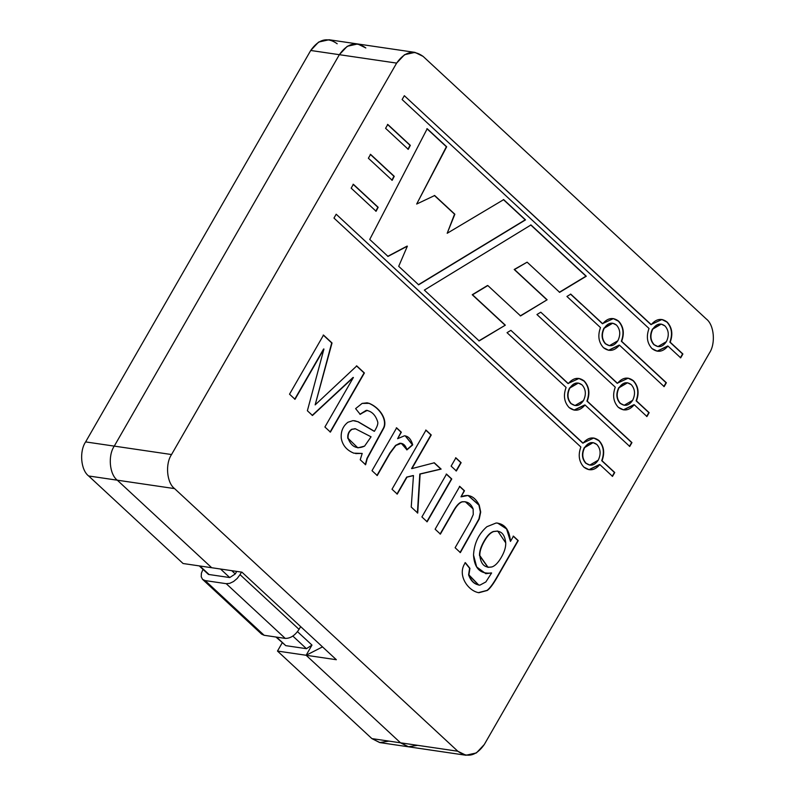 <?xml version="1.0" encoding="UTF-8"?>
<svg xmlns="http://www.w3.org/2000/svg" width="795" height="795" viewBox="0 0 795 795"><rect width="100%" height="100%" fill="white"/><g stroke="black" fill="none" stroke-linecap="round" stroke-linejoin="round"><path stroke-width="1.19" d="M484.155 540.958C480.915 546.572 479.365 551.422 479.494 555.516L487.901 567.322L479.494 555.516C479.365 551.422 480.915 546.572 484.155 540.958L484.155 540.958C487.136 535.76 490.197 532.61 493.337 531.507C490.197 532.61 487.136 535.76 484.155 540.958M501.029 557.812C498.008 562.88 494.997 565.911 491.996 566.924L488.06 567.342L479.812 555.566C479.683 551.472 481.233 546.622 484.473 541.007C487.454 535.81 490.515 532.66 493.655 531.557L497.75 531.08L505.739 542.876C505.898 547.298 504.318 552.277 501.029 557.812C504.318 552.277 505.898 547.298 505.739 542.876C504.736 533.783 500.711 530.007 493.655 531.557C490.515 532.66 487.454 535.81 484.473 541.007C481.233 546.622 479.683 551.472 479.812 555.566C480.876 564.49 484.93 568.276 491.996 566.924C494.997 565.911 498.008 562.88 501.029 557.812M652.496 329.001C649.594 335.083 650.052 340.31 653.888 344.682L657.783 346.55L653.888 344.682C650.052 340.31 649.594 335.083 652.496 329.001L661.102 324.092L652.496 329.001M666.389 341.641L657.942 346.58L654.206 344.732C650.37 340.359 649.913 335.132 652.814 329.05L661.261 324.112L664.998 325.96C668.824 330.332 669.291 335.56 666.389 341.641C669.291 335.56 668.824 330.332 664.998 325.96C660.546 322.661 656.491 323.694 652.814 329.05C649.913 335.132 650.37 340.359 654.206 344.732C658.648 348.031 662.712 346.998 666.389 341.641M603.971 328.106C601.07 334.188 601.537 339.415 605.363 343.788L609.258 345.656L605.363 343.788C601.537 339.415 601.07 334.188 603.971 328.106L612.577 323.197L603.971 328.106M617.864 340.747L609.417 345.676L605.681 343.828C601.855 339.455 601.388 334.228 604.289 328.156L612.736 323.217L616.473 325.066C620.299 329.438 620.766 334.665 617.864 340.747C620.766 334.665 620.299 329.438 616.473 325.066C612.031 321.766 607.966 322.79 604.289 328.156C601.388 334.228 601.855 339.455 605.681 343.828C610.133 347.137 614.187 346.103 617.864 340.747M593.11 442.636L596.846 444.484C600.672 448.857 601.139 454.084 598.238 460.166L589.791 465.095L586.054 463.247C582.218 458.874 581.761 453.647 584.653 447.575L593.11 442.636L584.335 447.525C581.443 453.607 581.9 458.834 585.736 463.207L589.632 465.075L585.736 463.207C581.9 458.834 581.443 453.607 584.335 447.525L592.951 442.616M569.558 387.95C566.656 394.022 567.123 399.249 570.949 403.622L574.855 405.5L570.949 403.622C567.123 399.249 566.656 394.022 569.558 387.95L578.164 383.031L569.558 387.95M583.46 400.591L575.014 405.52L571.267 403.671C567.441 399.299 566.974 394.072 569.876 387.99L578.323 383.061L582.059 384.899C585.895 389.282 586.362 394.509 583.46 400.591C586.362 394.509 585.895 389.282 582.059 384.899C577.617 381.6 573.553 382.634 569.876 387.99C566.974 394.072 567.441 399.299 571.267 403.671C575.719 406.97 579.784 405.947 583.46 400.591M618.749 387.682C615.847 393.764 616.314 398.991 620.14 403.363L624.035 405.231L620.14 403.363C616.314 398.991 615.847 393.764 618.749 387.682L627.354 382.773L618.749 387.682M632.651 400.322L624.194 405.261L620.458 403.413C616.632 399.04 616.165 393.813 619.067 387.731L627.513 382.793L631.25 384.641C635.086 389.013 635.543 394.241 632.651 400.322C635.543 394.241 635.086 389.013 631.25 384.641C626.808 381.342 622.743 382.375 619.067 387.731C616.165 393.813 616.632 399.04 620.458 403.413C624.91 406.712 628.974 405.679 632.651 400.322M171.541 454.541C165.082 464.012 166.751 482.754 174.572 488.607L457.811 751.235C467.46 758.192 476.284 755.956 484.284 744.527L709.379 353.089C715.838 343.619 714.168 324.877 706.348 319.024L423.109 56.395C413.47 49.439 404.635 51.675 396.635 63.103L171.541 454.541L114.261 446.114L339.356 54.686C347.355 43.258 356.18 41.022 365.829 47.968C356.18 41.022 347.355 43.258 339.356 54.686L396.635 63.103L404.526 54.706L414.97 52.381L423.109 56.395L706.348 319.024C714.168 324.877 715.838 343.619 709.379 353.089L484.284 744.527L476.404 752.925L465.95 755.25L457.811 751.235L174.572 488.607C166.751 482.754 165.082 464.012 171.541 454.541L396.635 63.103L339.356 54.686L114.261 446.114C107.802 455.595 109.472 474.327 117.292 480.19C109.472 474.327 107.802 455.595 114.261 446.114L171.541 454.541M455.118 547.735L470.093 521.699L473.264 514.514L473.134 508.969C471.047 503.722 467.559 501.337 462.68 501.804C459.927 502.261 456.976 505.242 453.836 510.728L440.4 534.101L435.133 529.212L459.768 486.381L464.489 490.763L460.991 496.855C468.623 493.556 474.704 496.328 479.246 505.163L480.697 512.059L479.246 518.976L460.355 552.595L455.118 547.735L460.355 552.595L479.246 518.976L480.697 512.059L479.246 505.163L468.156 495.454L460.991 496.855L464.489 490.763L459.768 486.381L435.133 529.212L440.4 534.101L453.836 510.728C456.976 505.242 459.927 502.261 462.68 501.804L465.314 501.774L473.134 508.969L473.264 514.514L470.093 521.699L455.118 547.735M461.13 462.68L456.36 470.978L451.123 466.128L455.893 457.831L461.13 462.68L455.893 457.831L451.123 466.128L456.36 470.978L461.13 462.68M406.98 449.861C405.619 445.458 403.343 443.272 400.153 443.292L395.91 445.439L390.136 453.12L377.247 475.539L372.01 470.68L396.645 427.849L401.336 432.202L397.609 438.691L404.407 435.829C408.282 436.087 411.065 439.108 412.724 444.872L406.98 449.861L412.724 444.872C411.065 439.108 408.282 436.087 404.407 435.829L397.609 438.691L401.336 432.202L396.645 427.849L372.01 470.68L377.247 475.539L390.136 453.12L395.91 445.439L401.256 443.332L406.98 449.861M323.933 349.025L295.024 399.299L289.529 394.201L323.525 335.083L332.032 342.973L315.158 404.884L356.766 365.909L364.398 372.984L330.402 432.102L324.907 427.004L353.387 377.486L312.475 415.477L307.377 410.747L323.933 349.025L307.377 410.747L312.475 415.477L353.387 377.486L324.907 427.004L330.402 432.102L364.398 372.984L356.766 365.909L315.158 404.884L332.032 342.973L323.525 335.083L289.529 394.201L295.024 399.299L323.933 349.025M530.99 224.945L586.293 276.223L559.65 292.331L527.125 262.171L514.504 269.535L547.129 299.785L520.586 315.933L487.822 285.544L472.548 294.776L505.332 325.175L479.156 340.916L424.351 290.096L530.99 224.945L424.351 290.096L479.156 340.916L505.332 325.175L478.838 340.866L505.332 325.175L472.23 294.736L505.014 325.135L472.23 294.736L487.504 285.504L472.23 294.736L487.822 285.544L520.586 315.933L547.129 299.785L520.268 315.883L547.129 299.785L514.186 269.485L546.811 299.745L514.186 269.485L527.125 262.171L514.186 269.485L527.125 262.171L559.65 292.331L586.293 276.223L530.99 224.945M408.262 149.341L385.585 128.313L387.801 124.457L410.329 145.356L408.262 149.341L410.329 145.356L387.801 124.457L385.585 128.313L408.262 149.341M392.183 180.306L368.373 158.235L370.589 154.379L394.25 176.321L392.183 180.306L394.25 176.321L370.589 154.379L368.373 158.235L392.183 180.306M570.78 294.13L602.709 323.734C607.807 317.781 613.134 316.937 618.689 321.21C623.588 326.636 624.582 333.334 621.66 341.313L666.359 382.753L664.143 386.609L619.444 345.159C614.356 351.122 609.03 351.956 603.465 347.683C598.565 342.257 597.572 335.56 600.493 327.59L566.924 296.465L570.78 294.13L566.924 296.465L600.493 327.59C597.572 335.56 598.565 342.257 603.465 347.683L608.741 350.287L619.444 345.159L664.143 386.609L666.359 382.753L621.66 341.313C624.582 333.334 623.588 326.636 618.689 321.21L613.412 318.606L602.391 323.694L570.78 294.13M510.907 330.342L568.296 383.578C573.394 377.615 578.72 376.78 584.275 381.053C589.174 386.479 590.168 393.177 587.247 401.147L631.945 442.596L629.729 446.442L585.031 405.003C579.943 410.955 574.616 411.8 569.061 407.517C564.162 402.101 563.168 395.403 566.09 387.433L507.031 332.668L510.907 330.342L507.031 332.668L566.09 387.433C563.168 395.403 564.162 402.101 569.061 407.517L574.328 410.131L585.031 405.003L629.729 446.442L631.945 442.596L587.247 401.147C590.168 393.177 589.174 386.479 584.275 381.053L579.008 378.45L567.978 383.528L510.907 330.342M540.789 312.197L617.486 383.319C622.584 377.357 627.911 376.512 633.466 380.795C638.365 386.211 639.359 392.909 636.437 400.889L649.147 412.675L646.941 416.52L634.221 404.734C629.133 410.697 623.807 411.532 618.252 407.259C613.352 401.843 612.359 395.145 615.27 387.165L536.943 314.532L540.789 312.197L536.943 314.532L615.27 387.165C612.359 395.145 613.352 401.843 618.252 407.259L623.519 409.862L634.221 404.734L646.941 416.52L649.147 412.675L636.437 400.889C639.359 392.909 638.365 386.211 633.466 380.795L628.199 378.182L617.168 383.269L540.789 312.197M336.186 214.223L583.083 443.153C588.171 437.2 593.497 436.356 599.052 440.629C603.962 446.055 604.945 452.753 602.034 460.732L614.744 472.518L612.528 476.364L599.818 464.578C594.72 470.541 589.393 471.375 583.838 467.102C578.939 461.676 577.945 454.978 580.867 447.009L333.97 218.069L336.186 214.223L333.97 218.069L580.867 447.009C577.945 454.978 578.939 461.676 583.838 467.102L589.105 469.706L599.818 464.578L612.528 476.364L614.744 472.518L602.034 460.732C604.945 452.753 603.962 446.055 599.052 440.629L593.785 438.025L582.765 443.113L336.186 214.223M404.337 95.698L651.234 324.638C656.322 318.676 661.649 317.841 667.214 322.114C672.113 327.53 673.097 334.228 670.185 342.208L682.895 353.994L680.679 357.849L667.969 346.054C662.871 352.016 657.544 352.861 651.989 348.578C647.09 343.162 646.096 336.464 649.018 328.484L402.121 99.554L404.337 95.698L402.121 99.554L649.018 328.484C646.096 336.464 647.09 343.162 651.989 348.578L657.256 351.181L667.969 346.054L680.679 357.849L682.895 353.994L670.185 342.208C673.097 334.228 672.113 327.53 667.214 322.114L661.937 319.51L650.916 324.589L404.337 95.698M376.105 211.271L351.171 188.157L353.387 184.301L378.172 207.286L376.105 211.271L378.172 207.286L353.387 184.301L351.171 188.157L376.105 211.271M388.02 256.407L369.735 239.454L427.213 128.72L446.681 146.777L416.669 204.047L434.676 195.52L454.859 214.233L447.188 233.283L503.682 199.625L525.525 219.877L418.647 284.809L398.702 266.315L407.368 246.172L388.02 256.407L407.368 246.172L398.702 266.315L418.647 284.809L525.525 219.877L503.682 199.625L447.188 233.283L454.859 214.233L434.676 195.52L416.669 204.047L446.681 146.777L427.213 128.72L369.735 239.454L388.02 256.407M366.525 410.409C371.861 411.333 375.578 415.119 377.665 421.767C378.291 423.586 377.208 426.756 374.415 431.297L357.919 421.738L354.55 420.694L357.919 421.738L374.097 431.248L358.237 421.787L353.069 420.615L347.932 422.244C342.903 426.17 340.677 431.546 341.274 438.383C342.595 445.389 346.789 450.318 353.845 453.17L362.202 453.438L360.224 459.758L365.611 464.747L360.224 459.758L362.202 453.438L353.845 453.17C346.789 450.318 342.595 445.389 341.274 438.383C340.677 431.546 342.903 426.17 347.932 422.244L353.069 420.615L358.237 421.787L374.415 431.297C377.208 426.756 378.291 423.586 377.665 421.767C375.578 415.119 371.861 411.333 366.525 410.409L360.215 414.334L355.603 408.61L362.142 403.393L369.268 403.363C381.64 408.64 387.831 421.569 383.448 428.704L367.27 458.447L365.611 464.747L367.27 458.447L383.448 428.704C387.831 421.569 381.64 408.64 369.268 403.363L367.121 402.836L362.142 403.393L355.603 408.61L360.215 414.334L366.525 410.409L367.509 410.449L366.207 410.369L359.897 414.284L367.191 410.409M407 477.139L397.252 494.092L392.015 489.233L426.011 430.115L431.248 434.974L411.909 468.603L434.318 462.789L441.126 469.1L420.128 474.049L417.723 513.063L411.234 507.051L413.47 475.599L407 477.139L413.47 475.599L411.234 507.051L417.723 513.063L420.128 474.049L441.126 469.1L434.318 462.789L411.909 468.603L431.248 434.974L426.011 430.115L392.015 489.233L397.252 494.092L407 477.139M451.769 478.968L427.144 521.798L421.906 516.939L446.532 474.108L451.769 478.968L446.532 474.108L421.906 516.939L427.144 521.798L451.769 478.968M513.471 536.178L518.251 540.61L496.974 577.627C493.139 584.305 489.919 588.588 487.325 590.447L478.908 592.722C467.937 591.003 456.658 574.656 465.373 562.681L469.925 568.346L468.911 574.884C471.127 581.095 474.794 584.514 479.912 585.14L485.844 581.96L491.618 572.966C480.359 574.348 474.327 568.375 473.522 555.039C474.178 543.382 478.63 533.942 486.878 526.717L496.14 523.001C504.686 523.667 509.466 529.798 510.46 541.405L513.471 536.178L510.46 541.405L506.832 528.913L497.789 523.11L496.14 523.001L486.878 526.717C478.63 533.942 474.178 543.382 473.522 555.039L476.682 566.964L485.825 573.682L491.618 572.966L485.844 581.96L479.912 585.14L478.779 585.08L468.911 574.884L469.925 568.346L465.373 562.681C456.658 574.656 467.937 591.003 478.908 592.722L487.325 590.447C489.919 588.588 493.139 584.305 496.974 577.627L517.933 540.56L496.656 577.577C492.821 584.265 489.601 588.538 487.007 590.407L478.361 592.643L487.007 590.407C489.601 588.538 492.821 584.265 496.656 577.577L518.251 540.61L513.471 536.178M417.614 745.332L408.332 746.773L400.531 742.818L306.125 655.269L322.522 646.892L306.125 655.269L400.531 742.818L457.811 751.235L400.531 742.818L408.67 746.833L400.531 742.818L408.332 746.773L417.614 745.332M365.829 47.968L357.69 43.964L329.05 39.75L318.596 42.075L310.716 50.473L339.356 54.686L347.246 46.289L357.69 43.964L347.246 46.289L339.356 54.686L114.261 446.114C107.802 455.595 109.472 474.327 117.292 480.19L211.708 567.729L117.292 480.19L174.572 488.607L117.292 480.19L211.708 567.729L241.938 572.171L336.355 659.721L306.125 655.269L336.355 659.721L241.938 572.171L211.708 567.729L117.292 480.19L88.652 475.976L183.069 563.516L211.708 567.729L183.069 563.516L88.652 475.976C80.832 470.123 79.162 451.381 85.621 441.911L310.716 50.473C318.716 39.044 327.54 36.809 337.189 43.765M628.04 378.162L633.148 380.745C638.047 386.161 639.041 392.859 636.119 400.839L649.147 412.675L646.623 416.481L648.829 412.625L636.119 400.839C639.041 392.859 638.047 386.161 633.148 380.745L628.04 378.162M633.903 404.695L623.36 409.842L633.903 404.695M578.849 378.43L583.957 381.004C588.856 386.43 589.85 393.128 586.929 401.097L631.945 442.596L629.411 446.402L631.628 442.547L586.929 401.097C589.85 393.128 588.856 386.43 583.957 381.004L578.849 378.43M574.169 410.101L584.713 404.953L574.01 410.081M593.627 438.005L598.734 440.589C603.644 446.005 604.627 452.703 601.716 460.683L614.744 472.518L612.21 476.314L614.426 472.469L601.716 460.683C604.627 452.703 603.644 446.005 598.734 440.589L594.451 438.184M599.5 464.528L588.946 469.686L599.5 464.528M584.653 447.575C581.761 453.647 582.218 458.874 586.054 463.247C590.496 466.556 594.561 465.522 598.238 460.166C601.139 454.084 600.672 448.857 596.846 444.484C592.394 441.185 588.34 442.209 584.653 447.575M613.253 318.586L618.371 321.17C623.27 326.586 624.264 333.284 621.342 341.264L666.359 382.753L663.825 386.559L666.041 382.703L621.342 341.264C624.264 333.284 623.27 326.586 618.371 321.17L613.253 318.586M619.126 345.109L608.582 350.267L619.126 345.109M570.462 294.09L581.314 304.147M661.778 319.481L666.886 322.064C671.795 327.49 672.779 334.188 669.867 342.158L682.895 353.994L680.361 357.8L682.577 353.944L669.867 342.158C672.779 334.188 671.795 327.49 666.886 322.064L662.603 319.66M667.651 346.014L657.107 351.161L667.651 346.014M370.271 154.329L394.25 176.321L391.865 180.256L393.932 176.271L370.271 154.329M353.069 184.251L378.172 207.286L375.787 211.222L377.854 207.237L353.069 184.251M387.483 124.418L410.329 145.356L407.944 149.291L410.011 145.306L387.483 124.418M426.895 128.671L446.681 146.777L416.669 204.047L446.363 146.727L426.895 128.671M434.358 195.471L454.859 214.233L447.188 233.283L454.541 214.183L434.358 195.471M503.364 199.575L525.525 219.877L418.329 284.759L525.207 219.837L503.364 199.575M407.05 246.122L387.702 256.358L407.05 246.122M530.672 224.905L586.293 276.223L559.332 292.282L585.975 276.173L530.672 224.905M323.207 335.043L332.032 342.973L315.158 404.884L331.714 342.933L323.207 335.043M356.448 365.859L364.398 372.984L330.084 432.053L364.08 372.934L356.448 365.859M353.069 377.436L312.157 415.427L353.069 377.436M323.615 348.985L294.707 399.249L323.615 348.985M361.884 453.398L355.673 453.597L361.884 453.398M366.962 402.817L368.95 403.323C381.322 408.6 387.513 421.519 383.13 428.654L366.952 458.397L365.293 464.697L366.952 458.397L383.13 428.654C387.513 421.519 381.322 408.6 368.95 403.323L366.962 402.817M371.066 436.813L364.577 446.124L357.859 447.863L348.121 438.393C347.733 434.338 349.045 431.307 352.036 429.31L355.464 428.803L371.066 436.813L355.464 428.803L352.036 429.31C349.045 431.307 347.733 434.338 348.121 438.393C351.489 447.019 356.975 449.592 364.577 446.124L371.066 436.813M354.789 428.674L355.464 428.803M355.146 428.763L351.718 429.26C348.727 431.268 347.415 434.289 347.803 438.353C347.415 434.289 348.727 431.268 351.718 429.26L355.146 428.763M396.327 427.799L401.336 432.202L397.609 438.691L401.018 432.152L396.327 427.799M405.38 435.889L404.407 435.829M405.221 435.869L412.724 444.872L406.662 449.811L412.406 444.822L405.221 435.869M401.097 443.312L399.835 443.242L395.592 445.389L389.818 453.071L376.929 475.49L389.818 453.071L395.592 445.389L399.835 443.242L401.097 443.312M425.693 430.065L431.248 434.974L411.591 468.553L430.93 434.925L425.693 430.065M434 462.74L441.126 469.1L419.81 473.999L417.405 513.014L419.81 473.999L440.808 469.05L434 462.74M413.152 475.549L406.682 477.089L396.934 494.043L406.682 477.089L413.152 475.549M455.575 457.781L460.812 462.63L456.042 470.938L460.812 462.63L455.575 457.781M446.214 474.059L451.451 478.918L426.826 521.749L451.451 478.918L446.214 474.059M459.45 486.331L464.489 490.763L460.991 496.855L464.171 490.714L459.45 486.331M467.997 495.434L478.928 505.123L480.379 512.01L478.928 518.926L460.037 552.545L478.928 518.926L480.379 512.01L478.928 505.123L467.997 495.434M465.154 501.754L462.362 501.754C459.609 502.211 456.658 505.193 453.518 510.688L440.082 534.051L453.518 510.688C456.658 505.193 459.609 502.211 462.362 501.754L465.005 501.734M479.594 585.09C474.476 584.474 470.809 581.056 468.593 574.845L469.607 568.306L465.055 562.631L469.925 568.346L468.593 574.845L478.61 585.06M491.3 572.917L485.666 573.652L491.3 572.917M497.63 523.09L506.574 528.943L510.46 541.405L506.574 528.943L497.63 523.09M497.591 531.06L493.337 531.507L497.75 531.08M513.153 536.128L517.933 540.56L513.153 536.128M231.743 570.671L235.27 573.95L231.743 570.671M275.964 637.024L285.773 645.649L276.571 637.113L285.773 645.649L306.453 648.69L311.978 645.083L297.509 631.657L311.978 645.083L306.125 655.269L400.531 742.818L306.125 655.269L277.485 651.065L282.215 642.827L277.485 651.065L371.891 738.605L277.485 651.065L306.125 655.269L311.978 645.083L306.453 648.69L285.773 645.649L284.222 644.218M388.974 741.119L379.692 742.57L371.891 738.605L400.531 742.818L371.891 738.605L380.03 742.619L465.95 755.25M85.621 441.911C79.162 451.381 80.832 470.123 88.652 475.976L117.292 480.19C109.472 474.327 107.802 455.595 114.261 446.114L85.621 441.911L114.261 446.114L339.356 54.686L310.716 50.473L85.621 441.911M199.863 565.99L209.055 574.517L199.863 565.99M306.453 648.69L292.838 636.06L306.453 648.69M229.745 577.558L220.543 569.031L229.745 577.558L208.648 574.457L207.157 573.235L208.648 574.457L229.745 577.558L235.27 573.95L229.745 577.558M240.04 574.656L241.501 572.112L240.04 574.656L299.049 629.362L300.639 626.609L299.049 629.362C295.015 635.483 290.413 638.494 285.236 638.395L264.139 635.284L205.13 580.579L226.227 583.679L229.715 583.351L233.571 581.513L237.198 578.462L240.04 574.656L237.198 578.462L233.571 581.513L229.715 583.351L226.227 583.679L205.13 580.579L202.536 579.346L205.13 580.579L264.139 635.284L285.236 638.395L226.227 583.679L285.236 638.395C290.413 638.494 295.015 635.483 299.049 629.362L240.04 574.656M236.731 571.406L235.27 573.95L236.731 571.406M203.033 569.21L201.403 573.205L201.224 576.763L202.536 579.346L201.224 576.763L201.403 573.205L203.033 569.21M264.139 635.284L261.625 634.132L202.536 579.346M357.69 43.964L414.97 52.381M199.247 565.901L208.439 574.417"/></g></svg>
